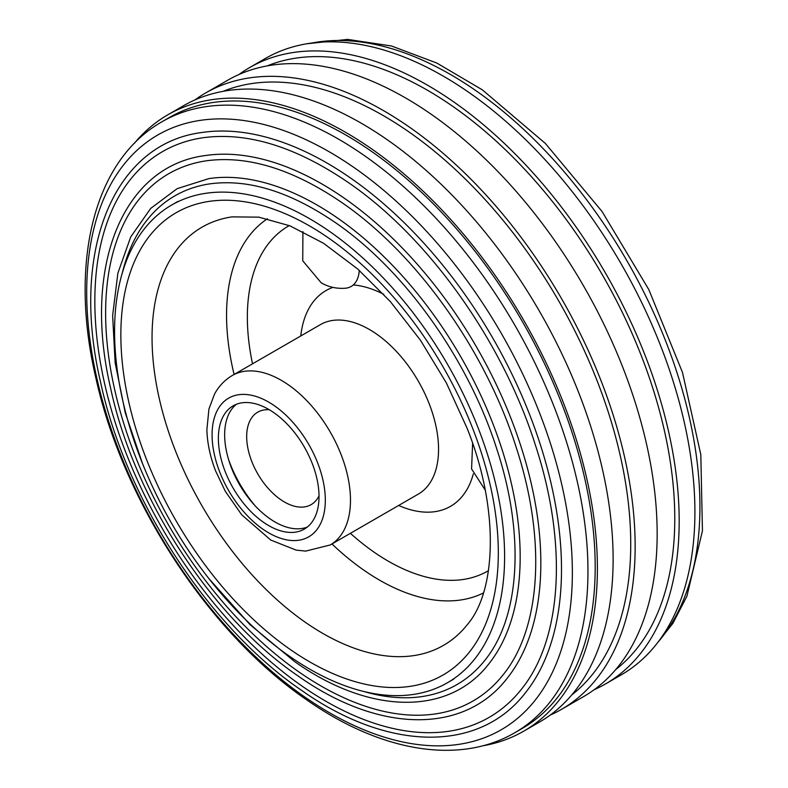 <?xml version="1.0" encoding="UTF-8"?>
<svg xmlns="http://www.w3.org/2000/svg" width="788" height="788" viewBox="0 0 788 788"><rect width="100%" height="100%" fill="white"/><g stroke="black" fill="none" stroke-linecap="round" stroke-linejoin="round"><path stroke-width="1.18" d="M307.29 527.064A71.176 41.094 60 0 1 231.396 467.747A71.176 41.094 60 0 1 236.39 404.274M312.275 463.59A71.176 41.094 60 0 1 304.276 529.122A71.176 41.094 60 0 1 225.112 471.382A71.176 41.094 60 0 1 233.11 405.85A71.176 41.094 60 0 1 312.275 463.59M140.697 458.961A275.8 159.235 60 0 1 171.686 205.028A275.8 159.235 60 0 1 478.474 428.79A275.8 159.235 60 0 1 447.486 682.723A275.8 159.235 60 0 1 140.697 458.961M359.239 270.333A39.144 22.606 60 0 1 345.361 288.231C336.703 288.871 328.655 287.068 321.199 282.813L302.74 260.789L302.917 231.642M162.151 121.667L169.381 117.491A352.758 203.668 60 0 1 370.941 150.981A352.758 203.668 60 0 1 580.736 462.024A352.758 203.668 60 0 1 522.139 728.486L514.909 732.663A352.758 203.668 60 0 0 573.506 466.2A352.758 203.668 60 0 0 363.711 155.147A352.758 203.668 60 0 0 162.151 121.667C93.023 160.703 68.95 263.931 95.959 378.417C123.233 501.789 209.529 633.641 306.69 699.852C380.171 751.427 458.872 765.463 514.909 732.663M202.023 132.482A331.728 191.523 60 0 1 350.621 178.058A331.728 191.523 60 0 1 525.478 692.721C479.035 753.131 388.06 751.654 301.351 690.209C208.554 627.11 125.469 499.385 100.401 381.422C69.994 251.372 113.275 143.593 202.023 132.482M302.484 686.387A326.636 188.578 60 0 1 100.933 365.543A326.636 188.578 60 0 1 202.811 137.762C247.235 131.714 295.746 146.637 348.345 182.54C428.524 237.375 502.577 341.312 535.476 445.319C567.971 544.272 562.11 639.472 521.301 689.401A326.636 188.578 60 0 1 302.484 686.387M205.461 155.541A309.487 178.679 60 0 1 344.09 198.064A309.487 178.679 60 0 1 507.226 678.212C463.856 734.633 378.9 733.244 298.002 675.917C211.43 617.043 133.94 497.918 110.556 387.883C82.179 266.551 122.573 165.933 205.461 155.541M299.135 672.085A304.395 175.744 60 0 1 111.305 373.088A304.395 175.744 60 0 1 206.249 160.821C247.609 155.187 292.801 169.085 341.825 202.546C416.547 253.647 485.575 350.532 516.239 447.466C546.527 539.701 541.051 628.42 503.049 674.892A304.395 175.744 60 0 1 299.135 672.085M142.589 463.777L125.243 412.715L115.137 362.697L112.635 315.584L117.885 273.131L130.719 236.942L150.715 208.396L177.142 188.667L208.899 178.6A287.246 165.844 60 0 1 337.569 218.059A287.246 165.844 60 0 1 488.974 663.713C448.668 716.134 369.739 714.834 294.653 661.615L250.091 624.717L208.85 578.55M122.229 273.2A282.153 162.899 60 0 1 209.687 183.88C247.984 178.649 289.856 191.543 335.294 222.541C404.569 269.92 468.574 359.752 497.001 449.623C525.084 535.121 519.991 617.359 484.797 660.383A282.153 162.899 60 0 1 363.711 691.47M223.171 91.319A349.645 201.866 60 0 1 408.46 131.586A349.645 201.866 60 0 1 612.916 427.224A349.645 201.866 60 0 1 571.704 694.996M134.403 143.278A355.871 205.461 60 0 1 167.824 114.802L183.555 105.72A355.871 205.461 60 0 1 386.888 139.496A355.871 205.461 60 0 1 598.535 453.287A355.871 205.461 60 0 1 539.416 722.104L523.695 731.185A355.871 205.461 60 0 1 482.315 745.891M167.824 114.802A355.871 205.461 60 0 1 371.168 148.577A355.871 205.461 60 0 1 582.815 462.369A355.871 205.461 60 0 1 523.695 731.185M194.902 99.958A355.871 205.461 60 0 1 205.569 93.004A355.871 205.461 60 0 1 408.913 126.779A355.871 205.461 60 0 1 620.56 440.581A355.871 205.461 60 0 1 561.44 709.397A355.871 205.461 60 0 1 550.083 715.159M205.569 93.004L227.584 80.297A355.871 205.461 60 0 1 430.928 114.073A355.871 205.461 60 0 1 642.575 427.864A355.871 205.461 60 0 1 583.455 696.681L561.44 709.397M267.211 65.897A349.645 201.866 60 0 1 452.499 106.163A349.645 201.866 60 0 1 656.956 401.801A349.645 201.866 60 0 1 615.743 669.564M238.941 74.525A355.871 205.461 60 0 1 249.609 67.581A355.871 205.461 60 0 1 452.942 101.357A355.871 205.461 60 0 1 664.589 415.158A355.871 205.461 60 0 1 605.47 683.974A355.871 205.461 60 0 1 594.122 689.736M249.609 67.581L265.329 58.499A355.871 205.461 60 0 1 468.673 92.275A355.871 205.461 60 0 1 680.32 406.076A355.871 205.461 60 0 1 621.2 674.892L605.47 683.974M319.022 495.81A53.377 30.821 60 0 1 311.112 504.635A53.377 30.821 60 0 1 269.201 489.496A53.377 30.821 60 0 1 246.713 434.68A53.377 30.821 60 0 1 257.735 412.173A53.377 30.821 60 0 1 269.329 409.74M255.204 505.876A88.965 51.368 60 0 1 228.707 459.965M219.665 471.864A80.071 46.226 60 0 1 240.379 394.522A80.071 46.226 60 0 1 317.731 463.108A80.071 46.226 60 0 1 297.007 540.45A80.071 46.226 60 0 1 219.665 471.864M232.342 375.472A97.86 56.5 60 0 1 341.204 454.863A97.86 56.5 60 0 1 330.211 544.971L418.28 494.125A97.86 56.5 60 0 0 429.283 404.017A97.86 56.5 60 0 0 320.421 324.617L232.342 375.472C224.787 379.924 218.867 386.1 214.582 393.99L208.938 408.952L206.889 429.696C207.264 443.151 210.189 456.932 215.656 471.037L225.358 491.416L241.719 514.82L270.816 540.085L296.19 550.122L305.714 551.098L330.211 544.971M473.302 473.903A124.553 71.915 60 0 1 398.63 505.472M488.481 570.63A199.226 115.018 60 0 1 350.384 533.318M483.458 592.96A216.188 124.819 60 0 1 331.965 543.956M467.382 624.559A241.443 139.397 60 0 1 174.926 449.465A241.443 139.397 60 0 1 232.017 216.877L258.789 217.143L289.856 225.801L323.444 243.216L357.585 268.885L390.474 301.725L420.526 340.337L446.422 383.047L467.018 428.032C499.947 509.915 496.036 591.483 467.382 624.559M146.144 458.478A266.905 154.093 60 0 1 215.222 200.664A266.905 154.093 60 0 1 473.027 429.273A266.905 154.093 60 0 1 403.949 687.087A266.905 154.093 60 0 1 146.144 458.478M234.105 374.448A216.188 124.819 60 0 1 267.418 218.759M252.524 363.82A199.226 115.018 60 0 1 289.265 225.575M300.77 335.964A124.553 71.915 60 0 1 332.94 287.384M353.27 284.951A124.553 71.915 60 0 1 383.795 294.348M305.015 697.173A343.41 198.271 60 0 1 87.941 264.581A343.41 198.271 60 0 1 354.048 167.558A343.41 198.271 60 0 1 571.113 600.151A343.41 198.271 60 0 1 305.015 697.173M312.087 42.995A352.758 203.668 60 0 1 475.676 90.512A352.758 203.668 60 0 1 658.01 642.151M171.686 205.028L177.98 201.393M447.486 682.723L453.77 679.098M485.172 490.008L471.579 468.929L472.613 443.368M654.631 646.416L672.824 623.466L686.929 596.181L702.443 530.797L700.818 454.627L682.497 372.458L648.82 289.59L602.062 211.499L545.335 143.406L482.335 89.842L436.788 63.03L391.449 45.98L347.626 39.4L306.709 43.793"/></g></svg>
